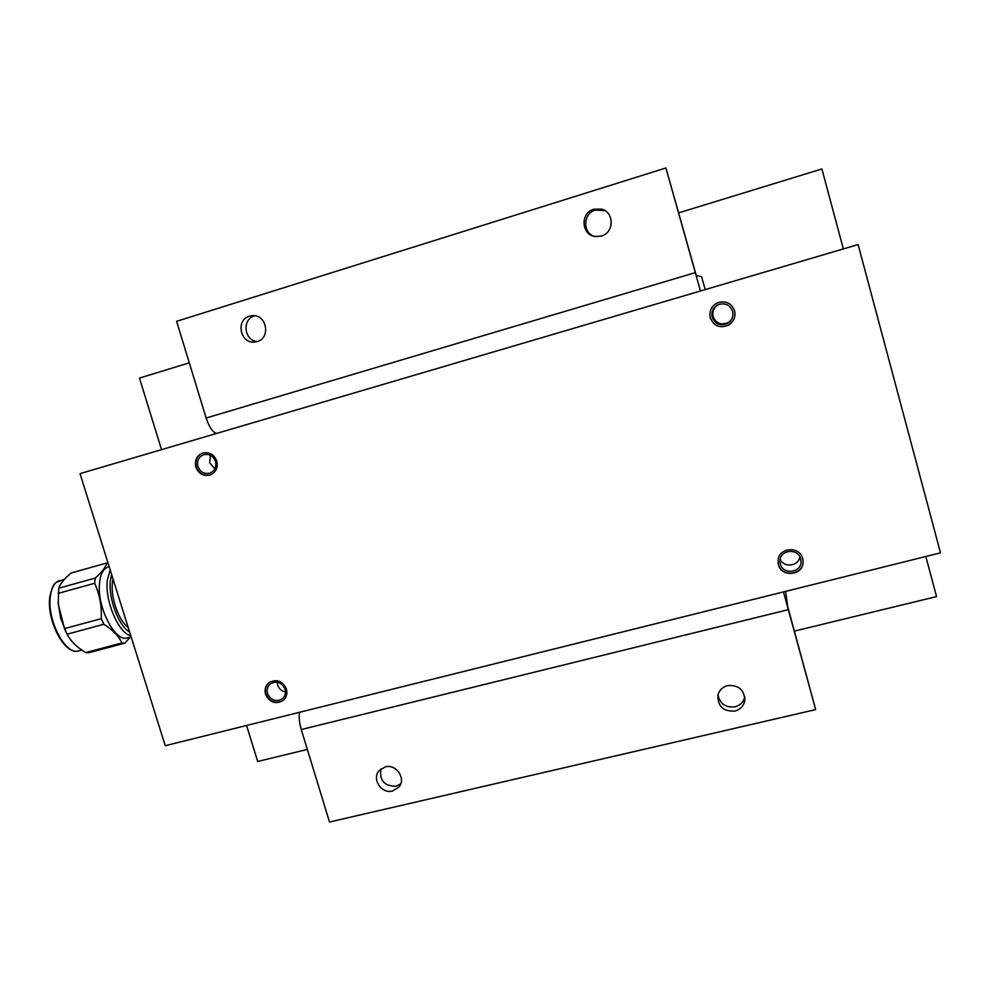<?xml version="1.0" encoding="UTF-8"?>
<svg xmlns="http://www.w3.org/2000/svg" width="990" height="990" viewBox="0 0 990 990"><rect width="100%" height="100%" fill="white"/><g stroke="black" fill="none" stroke-linecap="round" stroke-linejoin="round"><path stroke-width="1.49" d="M601.338 236.065C614.233 232.811 614.493 212.207 601.635 209.138L593.79 209.224C580.041 212.788 581.217 235.001 595.2 236.511L601.338 236.065M604.989 210.647L595.423 210.053C583.357 213.197 582.231 232.081 593.827 236.214M257.153 341.562C271.235 337.986 266.558 313.855 252.103 315.686L249.505 316.181C235.125 319.956 240.533 344.532 255.16 341.996L257.153 341.562M254.9 315.798L254.442 315.934C241.659 319.213 244.122 340.82 257.313 341.513M734.815 711.068C740.297 709.533 743.614 706.068 744.752 700.685C744.505 689.931 738.8 684.894 727.65 685.575C722.502 687.01 719.26 690.216 717.899 695.178C717.601 706.303 723.232 711.6 734.815 711.068M717.973 694.893C719.928 703.828 725.596 707.801 734.988 706.835C740.31 705.363 743.577 702.009 744.789 696.812M392.585 791.035L398.908 787.087C406.395 778.734 396.272 763.686 385.308 766.879L379.294 770.48C371.361 778.697 381.397 794.227 392.585 791.035M380.977 768.921C379.195 780.392 384.207 786.159 396.012 786.246L400.703 783.932M210.387 455.289L209.67 462.751L214.867 468.827M197.926 466.488C200.277 472.106 204.262 474.321 209.88 473.121C214.805 470.918 216.686 467.008 215.498 461.402C213.221 455.883 209.323 453.643 203.792 454.67C198.693 456.811 196.738 460.746 197.926 466.488M195.847 467.107C198.656 473.814 203.408 476.45 210.103 475.002C215.956 472.366 218.184 467.713 216.773 461.043C214.075 454.484 209.435 451.811 202.863 453.024C196.763 455.561 194.424 460.251 195.847 467.107M203.061 452.962C197.109 455.561 194.832 460.239 196.255 466.983C199.015 473.604 203.717 476.252 210.35 474.915M277.274 682.159L277.683 685.13C279.044 688.916 281.643 691.193 285.516 691.973M267.548 693.569C270.988 700.487 275.913 702.232 282.311 698.816C285.17 696.279 286.098 693.049 285.083 689.139C281.742 682.32 276.878 680.526 270.505 683.756C267.51 686.28 266.52 689.56 267.548 693.569M265.53 694.287C269.627 702.541 275.505 704.608 283.128 700.512C286.518 697.492 287.62 693.668 286.419 689.015C282.435 680.897 276.656 678.744 269.07 682.568C265.481 685.587 264.305 689.498 265.53 694.287M268.958 682.654C265.728 685.686 264.701 689.473 265.889 693.99C269.985 702.232 275.851 704.311 283.474 700.215L283.61 700.103M780.207 559.202C783.758 568.198 798.905 566.28 799.846 556.677M780.33 563.941C782.781 574.881 801.034 573.086 801.034 561.875L800.7 558.793C798.336 548.2 780.801 549.388 780.046 560.142L780.33 563.941M778.425 564.646C781.345 577.715 803.175 575.512 803.088 562.097L802.68 558.521C799.883 545.936 779.056 547.272 778.091 560.043L778.425 564.646M778.041 562.53L778.4 564.436C781.32 577.492 803.138 575.289 803.051 561.887L802.878 559.35M718.678 304.524C713.914 307.296 712.058 311.33 713.109 316.639C716.141 323.507 721.203 325.475 728.281 322.53L731.35 319.77M712.194 317.258C715.312 324.299 720.485 326.304 727.724 323.297C732.043 320.352 733.677 316.367 732.637 311.33C730.187 305.168 725.695 302.841 719.136 304.351C713.431 306.912 711.117 311.219 712.194 317.258M710.226 317.852C714.013 326.329 720.25 328.68 728.937 324.906C733.937 321.379 735.805 316.664 734.58 310.786C731.734 303.546 726.45 300.75 718.728 302.383C711.773 305.365 708.939 310.526 710.226 317.852M718.146 302.581C711.6 305.724 708.964 310.81 710.251 317.827C714.038 326.304 720.274 328.655 728.962 324.868L733.157 320.649M113.033 579.001L112.365 583.135C110.633 597.948 118.949 621.101 128.193 627.4M111.61 574.46L110.348 580.957C108.232 598.517 118.751 626.175 129.603 631.917M130.804 635.741C118.639 633.402 104.73 600.905 107.328 580.313L110.175 569.856M109.185 566.726L108.083 567.023C103.467 568.532 100.646 573.68 99.606 582.454C96.401 606.264 115.137 642.943 127.463 637.845L131.15 636.855M130.445 637.04L124.851 643.141L121.894 642.955C118.775 636.1 112.749 629.875 103.839 624.269L101.265 618.663C101.871 606.115 99.668 594.322 94.656 583.271L95.213 578.073C101.908 572.195 105.782 567.183 106.833 563.013L108.046 563.1M66.652 633.266L60.675 618.156L58.125 602.427M106.833 563.013L71.07 573C64.338 578.68 60.229 583.754 58.744 588.196L58.249 604.246L64.511 628.625L67.122 634.182C70.636 641.136 76.836 647.274 85.709 652.596L88.791 652.732L124.851 643.141M95.213 578.073L58.744 588.196M58.101 593.394L94.656 583.271M121.894 642.955L85.709 652.596M101.265 618.663L64.511 628.625M67.122 634.182L103.839 624.269M161.531 449.646L139.466 378.081L189.288 362.823M307.333 749.418L257.672 761.483L246.572 725.472M794.487 631.088L936.552 596.586L925.811 556.504M843.344 248.923L821.898 168.968L678.855 212.801M165.243 745.705L80.029 473.641L858.12 244.579L940.5 552.853L165.243 745.705M779.984 561.268L780.194 563.384M783.474 591.909L815.673 709.607L787.681 606.474L785.615 591.376M299.549 712.293C298.77 717.119 299.339 722.873 301.269 729.543L329.509 822.022L815.673 709.607M700.475 290.986L665.911 167.978L696.242 275.393L701.65 276.792L705.189 289.6M216.575 433.447C212.763 432.444 209.286 427.309 206.143 418.028L176.616 321.317L665.911 167.978M59.66 580.524C54.747 582.108 51.653 587.293 50.391 596.067C46.567 619.876 65.736 656.11 78.891 650.801C64.845 656.085 46.184 620.272 49.859 596.512C53.769 580.734 55.452 584.137 55.997 582.516L64.585 579.15M301.269 729.543L788.052 609.729M206.143 418.028L694.881 272.77M603.195 209.967L601.635 209.138M252.747 315.649L252.103 315.686M744.814 697.071L744.752 700.685M399.713 785.961L398.908 787.087M800.254 557.531L801.034 561.875M728.281 322.53L727.724 323.297M65.451 630.927L66.281 632.523M81.762 650.034L78.891 650.801"/></g></svg>
